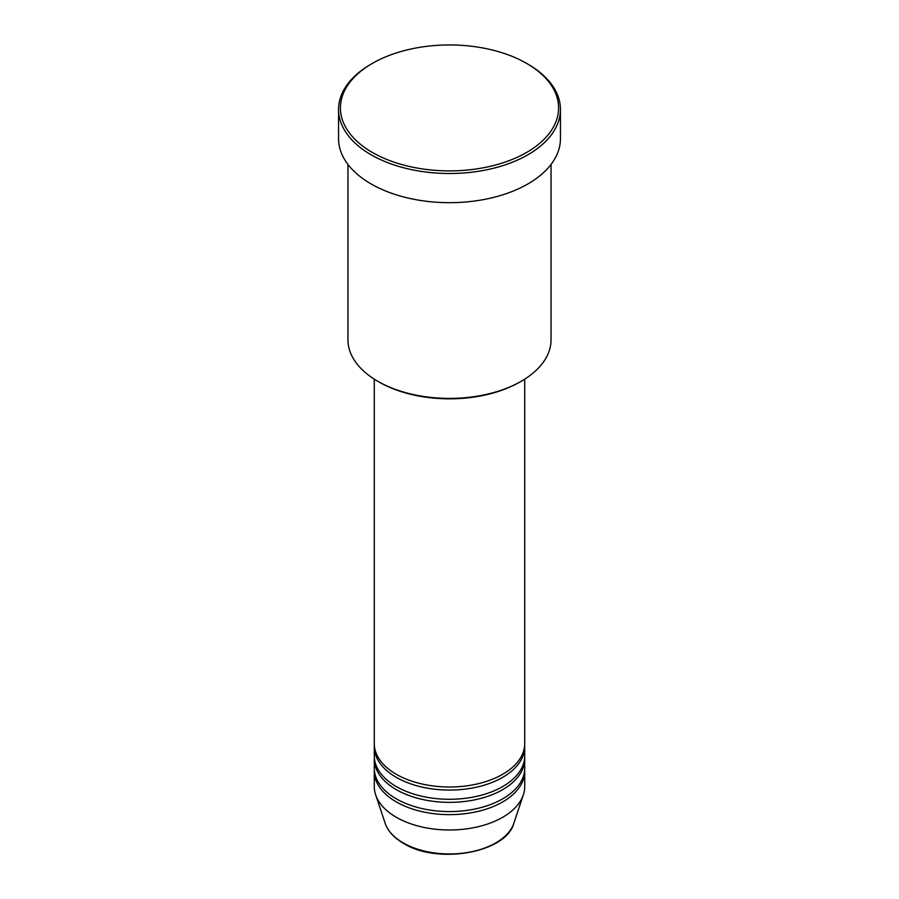 <?xml version="1.0" encoding="UTF-8"?>
<svg xmlns="http://www.w3.org/2000/svg" width="899" height="899" viewBox="0 0 899 899"><rect width="100%" height="100%" fill="white"/><g stroke="black" fill="none" stroke-linecap="round" stroke-linejoin="round"><path stroke-width="1.35" d="M374.276 379.153L374.276 743.574A75.224 43.422 0 0 0 396.313 774.286A75.224 43.422 0 0 0 478.29 783.692A75.224 43.422 0 0 0 524.724 743.574L524.724 379.153M374.332 745.114A75.224 43.422 0 0 0 374.276 746.642A75.224 43.422 0 0 0 396.313 777.354A75.224 43.422 0 0 0 478.29 786.771A75.224 43.422 0 0 0 524.724 746.642A75.224 43.422 0 0 0 524.668 745.114M374.276 746.642L374.276 755.857A75.224 43.422 0 0 0 396.313 786.569A75.224 43.422 0 0 0 478.29 795.975A75.224 43.422 0 0 0 524.724 755.857L524.724 746.642M374.332 757.396A75.224 43.422 0 0 0 374.276 758.925A75.224 43.422 0 0 0 396.313 789.637A75.224 43.422 0 0 0 478.29 799.054A75.224 43.422 0 0 0 524.724 758.925A75.224 43.422 0 0 0 524.668 757.396M374.276 758.925L374.276 768.139A75.224 43.422 0 0 0 396.313 798.851A75.224 43.422 0 0 0 478.29 808.257A75.224 43.422 0 0 0 524.724 768.139L524.724 758.925M374.332 769.679A75.224 43.422 0 0 0 374.276 771.207A75.224 43.422 0 0 0 396.313 801.919A75.224 43.422 0 0 0 478.29 811.336A75.224 43.422 0 0 0 524.724 771.207A75.224 43.422 0 0 0 524.668 769.679M521.308 381.221L519.97 381.985A99.665 57.536 180 0 1 379.03 381.985L377.692 381.221A101.542 58.626 0 0 0 521.308 381.221A101.542 58.626 0 0 0 551.042 339.766L551.042 164.438M372.377 152.448A109.071 62.964 0 0 0 526.623 152.448A109.071 62.964 0 0 0 526.623 63.391L527.949 64.166A110.948 64.054 180 0 1 560.448 109.453A110.948 64.054 180 0 1 491.955 168.63A110.948 64.054 180 0 1 371.051 154.752A110.948 64.054 180 0 1 338.552 109.453A110.948 64.054 180 0 1 371.051 64.166L372.377 63.391A109.071 62.964 0 0 0 372.377 152.448M338.552 109.453L338.552 138.626A110.948 64.054 0 0 0 371.051 183.924A110.948 64.054 0 0 0 491.955 197.802A110.948 64.054 0 0 0 560.448 138.626L560.448 109.453M374.276 771.207L374.276 786.569A75.224 43.422 0 0 0 375.647 794.795A75.224 43.422 0 0 0 396.313 817.27A75.224 43.422 0 0 0 471.537 828.091A75.224 43.422 0 0 0 523.353 794.795A75.224 43.422 0 0 0 524.724 786.569L524.724 771.207M527.949 64.166L526.623 63.391A109.071 62.964 0 0 0 372.377 63.391M347.958 164.438L347.958 339.766A101.542 58.626 0 0 0 377.692 381.221L379.03 381.985M403.179 842.88A65.515 37.825 0 0 0 468.694 852.297A65.515 37.825 0 0 0 513.823 823.304C506.092 852.949 437.498 864.759 403.516 843.374C394.043 837.868 387.93 831.182 385.177 823.304A65.515 37.825 0 0 0 403.179 842.88M513.823 823.304L523.353 794.795M385.177 823.304L375.647 794.795"/></g></svg>
